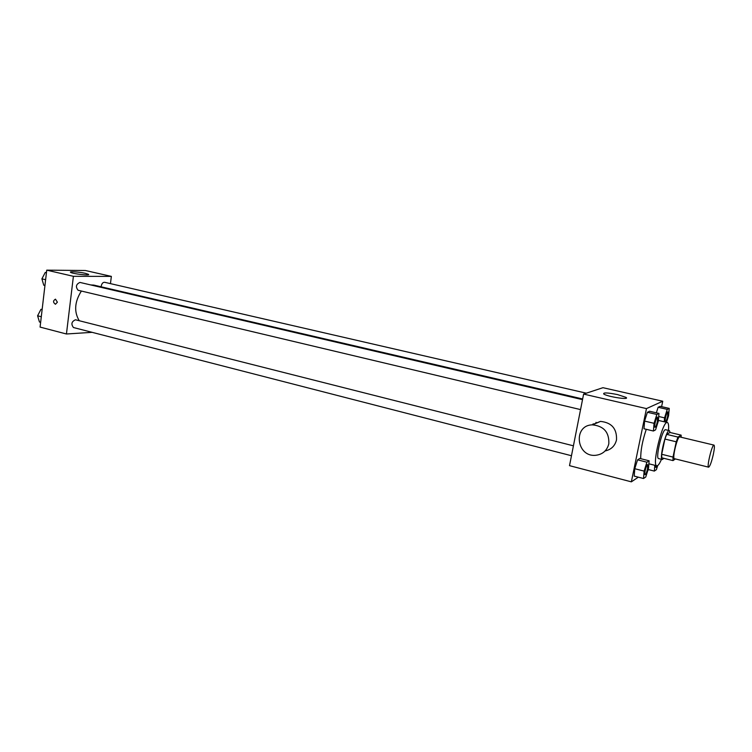 <?xml version="1.0" encoding="UTF-8"?>
<svg xmlns="http://www.w3.org/2000/svg" width="752" height="752" viewBox="0 0 752 752"><rect width="100%" height="100%" fill="white"/><g stroke="black" fill="none" stroke-linecap="round" stroke-linejoin="round"><path stroke-width="1.13" d="M713.291 454.575C711.477 462.226 709.926 466.428 708.619 467.18C706.513 467.265 712.163 444.056 713.996 445.109C714.691 445.748 714.456 448.906 713.291 454.575M708.619 467.18L674.422 458.692C671.95 458.682 677.524 435.793 679.723 436.921L713.996 445.109M673.002 460.6L661.769 457.799L661.713 454.274L664.909 439.055L666.686 434.374L669.957 432.466L681.133 435.126L677.984 437.081L676.236 441.791L673.002 457.075L673.002 460.6L675.399 458.936M681.133 435.126L681.199 437.269M670.145 432.513L669.365 430.623C666.281 429.072 658.874 459.481 662.324 459.519L663.819 458.316M662.324 459.519L658.62 458.598C655.114 458.541 662.512 428.17 665.642 429.74L669.365 430.623M666.686 434.374L677.984 437.081M661.713 454.274L673.002 457.075M664.909 439.055L676.236 441.791M661.469 459.312C659.551 463.787 658.009 465.949 656.816 465.798C651.561 465.77 662.681 420.124 667.362 422.511C668.481 422.925 668.866 425.557 668.509 430.417M640.742 458.692C640.554 450.739 642.396 440.945 646.269 429.307M649.126 460.797L639.83 458.457L637.574 459.839L634.744 468.712L634.218 476.11L643.533 478.516L645.752 476.994L648.525 468.176L649.126 460.797L646.927 462.198L644.116 471.109L643.533 478.516M658.987 413.421L649.606 411.25L647.406 412.275L644.577 421.082L643.994 428.762L653.413 431.018L655.575 429.843L658.338 421.092L658.987 413.421L656.853 414.465L654.052 423.31L653.413 431.018M661.6 406.653L662.738 401.23L646.466 408.599L631.351 481.844L638.316 477.172M647.669 470.884L648.478 469.596M666.507 422.314L668.556 415.809L669.233 408.392L660.153 406.315L658.113 407.274L656.355 412.81L658.113 407.274L667.25 409.37L664.571 417.868L664.223 421.778M662.738 401.23L602.944 387.694L583.608 394.086L569.518 465.657L631.351 481.844M593.168 423.818L592.999 424.617M595.828 423.404L596.045 422.333M583.608 394.086L646.466 408.599M617.665 394.621L625.993 397.385C630.514 400.271 607.052 396.689 603.724 393.982C603.048 392.422 607.701 392.638 617.665 394.621M591.777 424.899L600.491 421.402C611.667 422.549 617.007 428.715 616.508 439.911C614.976 445.955 611.169 449.64 605.087 450.965M608.819 443.812C607.052 450.542 602.728 454.368 595.847 455.28C576.267 457.489 572.648 425.096 592.463 424.852C603.875 426.036 609.327 432.353 608.819 443.812M79.251 320.737C73.865 311.76 74.57 301.862 81.376 291.043M90.71 284.942L93.784 285.093L582.64 398.964M586.325 393.183L104.641 282.291C102.911 282.235 101.774 283.523 101.229 286.136L101.191 286.813M571.473 455.731L73.47 327.534C70.885 324.121 71.553 321.536 75.491 319.779L573.419 445.823M580.553 409.596L78.123 290.272C75.407 286.879 76.018 284.256 79.938 282.423L582.509 399.641M110.45 283.636L111.362 276.388L73.405 276.313L66.439 333.991L92.129 332.337M111.362 276.388L85.352 270.504L46.737 270.156L40.082 327.092L66.439 333.991M46.737 270.156L73.405 276.313M85.493 273.352L88.529 274.358C90.832 275.928 71.929 273.766 70.547 272.29C68.93 271.19 79.627 271.961 85.493 273.352M57.387 302.191L55.451 304.259C52.941 302.436 52.95 300.734 55.469 299.164L57.387 302.191L55.451 304.259C52.95 302.436 52.95 300.734 55.469 299.164M46.474 272.45L45.261 272.44L41.905 278.842L43.766 285.224L44.941 285.506M41.905 278.842L45.618 279.716M45.261 272.44L46.436 272.713M42.187 278.296L43.945 274.959M42.159 309.307L40.946 309.354L37.6 315.793L39.471 321.997L40.636 322.307M37.6 315.793L41.294 316.733M40.946 309.354L42.121 309.645M37.891 315.238L39.743 311.676M669.233 408.392L667.25 409.37M665.407 421.722L665.407 421.722C664.204 421.703 666.667 411.419 667.748 411.927L667.663 416.288C666.874 419.635 666.14 421.449 665.435 421.731C664.232 421.712 666.695 411.429 667.776 411.936L667.748 411.927M658.733 416.505L664.571 417.868M660.153 406.315L658.113 407.274M654.983 427.277L654.983 427.277C653.695 427.239 656.261 416.57 657.427 417.106L657.38 421.618C656.562 425.106 655.772 426.995 655.011 427.286C653.723 427.249 656.289 416.57 657.455 417.116L657.455 417.116M649.606 411.25L647.406 412.275L644.577 421.082L654.052 423.31M644.577 421.082L643.994 428.762M647.406 412.275L656.853 414.465M654.823 465.3L654.325 471.09L656.383 469.671L657.662 465.591M656.928 465.817L655.829 467.415L655.556 465.488M648.111 469.502L654.325 471.09M655.829 467.415L655.584 465.488M645.094 474.681L645.075 474.672C643.815 474.615 646.438 464.031 647.585 464.595L647.528 468.863C646.692 472.435 645.883 474.371 645.113 474.681C643.844 474.625 646.466 464.04 647.613 464.604L647.585 464.595M639.83 458.457L637.574 459.839L634.744 468.712L644.116 471.109M634.744 468.712L634.218 476.11M637.574 459.839L646.927 462.198M648.882 463.796L656.816 465.798M658.395 420.406L667.362 422.511M600.491 421.402L592.463 424.852M625.805 398.316L625.993 397.385"/></g></svg>
